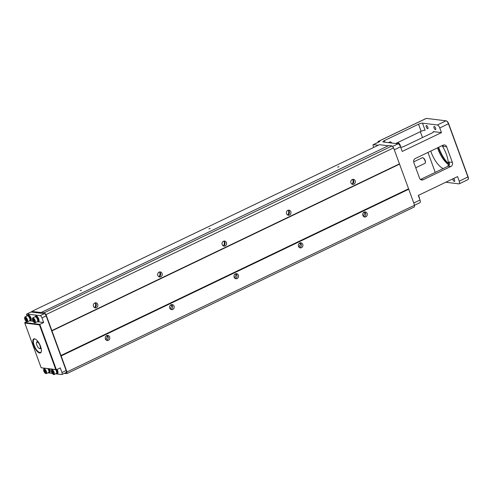 <?xml version="1.0" encoding="UTF-8"?>
<svg xmlns="http://www.w3.org/2000/svg" width="493" height="493" viewBox="0 0 493 493"><rect width="100%" height="100%" fill="white"/><g stroke="black" fill="none" stroke-linecap="round" stroke-linejoin="round"><path stroke-width="0.74" d="M373.7 147.419L373.176 145.99A1.547 0.604 64.4 0 1 373.195 144.677A1.547 0.604 64.4 0 1 373.349 144.659L378.211 145.256M363.951 215.404L363.039 215.848M299.584 246.278L298.666 246.716M235.21 277.152L234.298 277.59M170.843 308.026L169.931 308.464M106.476 338.894L105.564 339.338M30.831 312.149A1.547 0.604 64.4 0 1 30.942 312.044A1.547 0.604 64.4 0 1 31.09 312.026L31.712 312.1L31.799 311.397L41.165 312.55L388.798 145.54L392.04 145.94L44.444 312.648L46.009 314.596L66.986 371.932L66.771 373.657L64.337 373.355M388.293 145.786L379.388 144.689L31.799 311.397M338.691 166.837L337.65 167.09L338.691 166.837M209.95 228.579L208.915 228.832L209.95 228.579M81.216 290.328L80.174 290.58L81.216 290.328M105.804 339.702L107.492 336.608A4.258 3.808 97 0 0 107.191 335.573M170.177 308.828L171.86 305.734A4.258 3.808 97 0 0 171.65 304.933A4.258 3.808 97 0 0 171.558 304.699M234.545 277.96L236.227 274.86A4.258 3.808 97 0 0 236.018 274.059A4.258 3.808 97 0 0 235.925 273.831M298.912 247.085L300.601 243.986A4.258 3.808 97 0 0 300.292 242.957M363.279 216.211L364.968 213.118A4.258 3.808 97 0 0 364.666 212.082M94.674 307.577A4.258 3.808 97 0 0 95.248 302.942M159.048 276.702A4.258 3.808 97 0 0 159.615 272.068M223.415 245.834A4.258 3.808 97 0 0 223.988 241.2M287.783 214.96A4.258 3.808 97 0 0 288.356 210.326M352.156 184.086A4.258 3.808 97 0 0 352.723 179.452M392.04 145.94L393.599 147.882L408.734 189.232L414.582 205.217L414.36 206.943L66.771 373.657M414.582 205.217L66.986 371.932M301.488 247.689A2.557 2.286 -83 0 1 298.364 245.07A2.557 2.286 -83 0 1 302.905 244.966A2.557 2.286 -83 0 1 301.488 247.689M365.861 216.815A2.557 2.286 -83 0 1 362.731 214.196A2.557 2.286 -83 0 1 367.279 214.091A2.557 2.286 -83 0 1 365.861 216.815M237.121 278.563A2.557 2.286 -83 0 1 233.996 275.944A2.557 2.286 -83 0 1 238.538 275.84A2.557 2.286 -83 0 1 237.121 278.563M172.753 309.438A2.557 2.286 -83 0 1 169.629 306.812A2.557 2.286 -83 0 1 174.171 306.714A2.557 2.286 -83 0 1 172.753 309.438M408.734 189.232L61.138 355.946M108.386 340.306A2.557 2.286 -83 0 1 105.255 337.687A2.557 2.286 -83 0 1 109.797 337.582A2.557 2.286 -83 0 1 108.386 340.306M408.432 188.856L60.836 355.57M399.41 164.2L51.814 330.914M399.447 163.867L51.857 330.581M289.551 215.059A2.557 2.286 -83 0 1 286.427 212.44A2.557 2.286 -83 0 1 290.969 212.335A2.557 2.286 -83 0 1 289.551 215.059M353.919 184.191A2.557 2.286 -83 0 1 350.794 181.566A2.557 2.286 -83 0 1 355.336 181.467A2.557 2.286 -83 0 1 353.919 184.191M160.81 276.807A2.557 2.286 -83 0 1 157.686 274.188A2.557 2.286 -83 0 1 162.228 274.083A2.557 2.286 -83 0 1 160.81 276.807M225.178 245.933A2.557 2.286 -83 0 1 222.053 243.314A2.557 2.286 -83 0 1 226.595 243.209A2.557 2.286 -83 0 1 225.178 245.933M393.599 147.882L46.009 314.596M96.443 307.675A2.557 2.286 -83 0 1 93.319 305.056A2.557 2.286 -83 0 1 97.861 304.951A2.557 2.286 -83 0 1 96.443 307.675M41.202 312.254L44.444 312.648M158.888 276.752A2.557 2.286 97 0 0 159.473 271.982M223.255 245.884A2.557 2.286 97 0 0 223.84 241.114M235.198 278.514A2.557 2.286 97 0 0 235.783 273.738M170.824 309.382A2.557 2.286 97 0 0 171.416 304.612M445.764 182.25L458.915 183.864A3.1 1.202 -115.6 0 0 459.217 183.821A3.1 1.202 -115.6 0 0 459.254 181.196L457.566 176.586L418.298 195.419L419.987 200.029A3.1 1.202 64.4 0 1 419.95 202.654L414.582 205.23M379.524 141.694A1.547 0.604 64.4 0 1 379.635 141.59A1.547 0.604 64.4 0 1 379.783 141.571L378.408 141.399A1.547 0.604 -115.6 0 0 378.254 141.423A1.547 0.604 -115.6 0 0 378.119 142.317M392.496 146.513L398.104 143.82L383.227 141.99A3.1 0.69 159.9 0 1 382.895 141.824A3.1 0.69 159.9 0 1 384.423 140.585L385.021 142.212M395.688 143.525L421.139 131.317L418.539 124.224L384.423 140.585M418.539 124.224A3.1 0.69 159.9 0 1 422.495 123.158L425.089 130.251A3.1 0.69 159.9 0 0 421.139 131.317M433.396 132.106L433.205 131.594L441.469 132.611L439.781 127.995A3.1 1.202 -115.6 0 0 437.365 124.988L422.495 123.158M459.217 183.821L467.906 179.655A3.1 1.202 -115.6 0 0 468.239 179.175A3.1 1.202 -115.6 0 0 467.943 177.03L448.47 123.829A3.1 1.202 -115.6 0 0 446.338 120.908A3.1 1.202 -115.6 0 0 446.06 120.822L426.365 118.4A1.547 0.604 -115.6 0 0 426.211 118.419A1.547 0.604 -115.6 0 0 426.1 118.523M420.356 131.693L422.501 137.553M427.949 152.436L435.245 172.384M452.371 162.4A3.1 2.773 -83 0 1 450.836 166.474L448.236 166.153L448.926 165.648L449.567 164.077L448.975 161.981L452.371 162.4L446.664 146.797L443.262 146.378L442.887 145.269M430.765 151.086A17.045 6.625 -115.6 0 0 431.202 152.343A17.045 6.625 -115.6 0 0 443.244 168.551M447.89 166.32A17.045 6.625 -115.6 0 0 446.35 154.21A17.045 6.625 -115.6 0 0 442.079 145.657M426.285 127.015A1.744 0.678 -115.6 0 0 427.813 128.679A1.744 0.678 -115.6 0 0 427.671 126.818A1.744 0.678 -115.6 0 0 426.309 125.536A1.744 0.678 -115.6 0 0 426.285 127.015M434.037 127.97A1.744 0.678 -115.6 0 0 435.565 129.634A1.744 0.678 -115.6 0 0 435.418 127.767A1.744 0.678 -115.6 0 0 434.056 126.491A1.744 0.678 -115.6 0 0 434.037 127.97M452.79 178.879A1.744 0.678 -115.6 0 0 452.987 179.748A1.744 0.678 -115.6 0 0 454.515 181.418A1.744 0.678 -115.6 0 0 454.601 180.136A1.744 0.678 -115.6 0 0 453.609 178.484M437.519 147.845A17.045 6.625 -115.6 0 0 448.229 164.323M450.836 166.474L423.16 179.748A3.1 2.773 -83 0 1 421.743 179.988A3.1 2.773 -83 0 1 419.543 178.146L413.837 162.542A3.1 2.773 -83 0 1 415.371 158.469L443.047 145.195A3.1 2.773 -83 0 1 444.464 144.954A3.1 2.773 -83 0 1 446.664 146.797M441.469 132.611L402.208 151.443L400.519 146.828L394.308 149.81M448.236 166.153L420.554 179.427L423.16 179.748M433.205 131.594A3.1 0.69 159.9 0 1 433.544 131.76A3.1 0.69 159.9 0 1 432.01 132.993L404.328 146.273A3.1 0.69 159.9 0 1 400.704 147.345M438.641 147.308A20.145 7.826 -115.6 0 0 438.832 147.851A20.145 7.826 -115.6 0 0 448.26 163.51M446.559 121.031A2.712 1.054 64.4 0 1 446.757 121.099A2.712 1.054 64.4 0 1 448.624 123.657L468.091 176.858A2.712 1.054 64.4 0 1 468.35 178.731A2.712 1.054 64.4 0 1 468.282 178.922M398.104 143.82A3.1 1.202 64.4 0 1 400.519 146.828M448.254 163.898A19.369 7.524 64.4 0 1 438.536 148.202A19.369 7.524 64.4 0 1 438.277 147.481M418.471 195.894A2.712 1.054 64.4 0 1 419.407 198.445M418.341 195.542A2.274 0.881 64.4 0 1 419.426 198.334A2.274 0.881 64.4 0 1 419.414 198.469M388.429 142.631L390.037 141.861A2.712 1.054 64.4 0 1 390.832 142.07A2.712 1.054 64.4 0 1 391.695 143.032M391.004 142.212A2.274 0.881 64.4 0 1 391.152 142.311A2.274 0.881 64.4 0 1 391.83 143.05M396.175 143.586L397.783 142.816A2.712 1.054 64.4 0 1 398.578 143.025A2.712 1.054 64.4 0 1 400.458 146.667M398.751 143.161A2.274 0.881 64.4 0 1 398.899 143.26A2.274 0.881 64.4 0 1 400.476 146.55A2.274 0.881 64.4 0 1 400.464 146.692L400.476 146.55M415.747 167.756L424.991 163.325A3.1 1.202 -115.6 0 0 425.323 162.844A3.1 1.202 -115.6 0 0 424.732 160.009A3.1 1.202 -115.6 0 0 422.889 157.778A3.1 1.202 -115.6 0 0 422.31 157.735L413.67 161.883M425.36 162.591A2.712 1.054 -115.6 0 0 425.434 162.4A2.712 1.054 -115.6 0 0 424.923 159.923A2.712 1.054 -115.6 0 0 423.308 157.97A2.712 1.054 -115.6 0 0 423.111 157.902M299.565 247.64A2.557 2.286 97 0 0 300.151 242.87M287.622 215.01A2.557 2.286 97 0 0 288.214 210.24M351.996 184.136A2.557 2.286 97 0 0 352.581 179.366M363.933 216.766A2.557 2.286 97 0 0 364.524 211.996M338.944 166.696L337.828 167.102M210.203 228.438L209.087 228.844M81.468 290.186L80.353 290.593M94.52 307.626A2.557 2.286 97 0 0 95.106 302.856M106.457 340.256A2.557 2.286 97 0 0 107.043 335.486M31.712 312.1L44.345 313.653A2.323 0.906 64.4 0 1 46.157 315.908L66.148 370.533A2.323 0.906 64.4 0 1 66.117 372.498L61.933 374.507A2.323 0.906 -115.6 0 0 61.964 372.535L66.148 370.533M26.967 315.995L26.739 315.366A1.547 0.604 -115.6 0 1 26.758 314.053A1.547 0.604 -115.6 0 1 26.905 314.029L40.167 315.662A2.323 0.906 -115.6 0 1 41.973 317.917L43.661 322.527L39.804 324.382L56.412 369.781L41.159 367.753L55.789 369.559L39.434 324.869L24.804 323.069L24.823 322.539L39.804 324.382L39.434 324.869M61.964 372.535L60.275 367.926L56.412 369.781L55.789 369.559M49.583 368.937A3.1 1.202 64.4 0 1 49.873 372.326L49.423 372.542A3.1 1.202 64.4 0 1 49.121 372.585A3.1 1.202 64.4 0 1 48.708 372.431M57.096 369.448A3.1 1.202 64.4 0 1 57.619 373.275L57.17 373.491A3.1 1.202 64.4 0 1 56.868 373.534A3.1 1.202 64.4 0 1 56.461 373.386M55.647 373.793L61.711 374.538A2.323 0.906 -115.6 0 0 61.933 374.507M48.111 372.739A1.547 0.604 -115.6 0 0 48.456 372.905L52.246 373.374M26.622 321.67L24.823 322.539M27.429 315.791A3.1 1.202 64.4 0 1 27.793 315.169L28.243 314.953A3.1 1.202 64.4 0 1 30.671 317.227A3.1 1.202 64.4 0 1 30.923 320.542L30.474 320.758A3.1 1.202 64.4 0 1 30.172 320.801A3.1 1.202 64.4 0 1 29.759 320.647M35.176 316.746A3.1 1.202 64.4 0 1 35.539 316.124L35.989 315.908A3.1 1.202 64.4 0 1 38.417 318.182A3.1 1.202 64.4 0 1 38.67 321.491L38.22 321.713A3.1 1.202 64.4 0 1 37.918 321.756A3.1 1.202 64.4 0 1 37.511 321.602M43.661 322.527L37.265 321.738M33.068 321.226L29.518 320.789M40.555 346.345A7.746 3.007 64.4 0 1 41.295 351.706A7.746 3.007 64.4 0 1 34.399 347.22A7.746 3.007 64.4 0 1 35.219 339.036A7.746 3.007 64.4 0 1 40.555 346.345M24.804 323.069L41.159 367.753M35.434 339.141A7.358 2.859 -115.6 0 0 34.251 339.129A7.358 2.859 -115.6 0 0 34.165 345.365A7.358 2.859 -115.6 0 0 40.617 352.403A7.358 2.859 -115.6 0 0 41.344 351.472M56.646 369.664A3.1 1.202 64.4 0 1 57.17 373.491M56.479 369.744A2.631 1.023 64.4 0 1 56.997 370.841A2.631 1.023 64.4 0 1 56.966 373.072L56.547 373.275M55.635 369.682A2.712 1.054 64.4 0 1 56.356 373.454L54.039 374.563A2.712 1.054 -115.6 0 0 53.817 371.66A2.712 1.054 -115.6 0 0 51.697 369.676A2.712 1.054 -115.6 0 0 51.358 370.428A2.712 1.054 -115.6 0 0 51.364 370.644M53.071 374.212A2.712 1.054 -115.6 0 0 53.244 374.353A2.712 1.054 -115.6 0 0 53.774 374.6A2.712 1.054 -115.6 0 0 54.039 374.563M53.373 374.323A2.274 0.881 -115.6 0 0 53.201 371.463A2.274 0.881 -115.6 0 0 51.346 370.822A2.274 0.881 -115.6 0 0 52.924 374.113A2.274 0.881 -115.6 0 0 53.373 374.323M53.059 373.472L52.32 372.794L51.87 371.562L52.159 371.013L53.355 372.918L53.059 373.472M52.32 372.794L53.158 372.388M51.87 371.562L52.455 371.284M48.986 368.863A3.1 1.202 64.4 0 1 49.423 372.542M48.758 368.838A2.631 1.023 64.4 0 1 49.251 369.892A2.631 1.023 64.4 0 1 49.22 372.123L48.801 372.32M47.889 368.727A2.712 1.054 64.4 0 1 48.61 372.498L46.293 373.608A2.712 1.054 -115.6 0 0 46.071 370.711A2.712 1.054 -115.6 0 0 43.951 368.721A2.712 1.054 -115.6 0 0 43.612 369.473A2.712 1.054 -115.6 0 0 43.618 369.695M45.325 373.263A2.712 1.054 -115.6 0 0 45.498 373.398A2.712 1.054 -115.6 0 0 46.028 373.645A2.712 1.054 -115.6 0 0 46.293 373.608M45.627 373.367A2.274 0.881 -115.6 0 0 45.455 370.514A2.274 0.881 -115.6 0 0 43.6 369.873A2.274 0.881 -115.6 0 0 45.177 373.164A2.274 0.881 -115.6 0 0 45.627 373.367M45.313 372.517L44.123 370.613L44.413 370.058L45.153 370.736L45.602 371.969L45.313 372.517M44.573 371.839L45.411 371.439M44.123 370.613L44.709 370.329M35.539 316.124A3.1 1.202 64.4 0 1 37.967 318.398A3.1 1.202 64.4 0 1 38.22 321.713M35.323 316.74L35.742 316.543A2.631 1.023 64.4 0 1 38.047 319.063A2.631 1.023 64.4 0 1 38.016 321.294L37.604 321.491M32.748 317.893L35.065 316.777A2.712 1.054 64.4 0 1 37.185 318.768A2.712 1.054 64.4 0 1 37.406 321.67L35.089 322.779A2.712 1.054 -115.6 0 0 34.867 319.883A2.712 1.054 -115.6 0 0 32.748 317.893A2.712 1.054 -115.6 0 0 32.409 318.644A2.712 1.054 -115.6 0 0 32.415 318.866M34.128 322.434A2.712 1.054 -115.6 0 0 34.294 322.57A2.712 1.054 -115.6 0 0 34.824 322.816A2.712 1.054 -115.6 0 0 35.089 322.779M34.424 322.539A2.274 0.881 -115.6 0 0 34.251 319.686A2.274 0.881 -115.6 0 0 32.396 319.045A2.274 0.881 -115.6 0 0 33.974 322.336A2.274 0.881 -115.6 0 0 34.424 322.539M34.109 321.689L32.92 319.784L33.21 319.23L33.955 319.908L34.405 321.14L34.109 321.689M33.37 321.011L34.208 320.61M32.92 319.784L33.506 319.501M27.793 315.169A3.1 1.202 64.4 0 1 30.221 317.443A3.1 1.202 64.4 0 1 30.474 320.758M27.577 315.791L27.996 315.588A2.631 1.023 64.4 0 1 30.301 318.108A2.631 1.023 64.4 0 1 30.27 320.339L29.851 320.536M25.001 316.937L27.318 315.828A2.712 1.054 64.4 0 1 29.438 317.819A2.712 1.054 64.4 0 1 29.66 320.715L27.343 321.83A2.712 1.054 -115.6 0 0 27.121 318.928A2.712 1.054 -115.6 0 0 25.001 316.937A2.712 1.054 -115.6 0 0 24.662 317.689A2.712 1.054 -115.6 0 0 24.668 317.911M26.375 321.479A2.712 1.054 -115.6 0 0 26.548 321.615A2.712 1.054 -115.6 0 0 27.078 321.867A2.712 1.054 -115.6 0 0 27.343 321.83M26.677 321.59A2.274 0.881 -115.6 0 0 26.505 318.731A2.274 0.881 -115.6 0 0 24.65 318.09A2.274 0.881 -115.6 0 0 26.228 321.381A2.274 0.881 -115.6 0 0 26.677 321.59M26.363 320.733L25.624 320.056L25.174 318.829L25.463 318.281L26.203 318.959L26.653 320.185L26.363 320.733M25.624 320.056L26.462 319.655M25.174 318.829L25.759 318.546M40.876 347.294A3.876 1.504 64.4 0 1 40.395 348.643A3.876 1.504 64.4 0 1 39.668 348.588L39.249 348.397A3.488 1.356 -115.6 0 0 39.951 345.494A3.488 1.356 -115.6 0 0 38.016 342.506A3.488 1.356 -115.6 0 0 36.519 342.697A3.488 1.356 -115.6 0 0 37.178 345.889A3.488 1.356 -115.6 0 0 39.249 348.397M36.519 342.697L36.63 342.253A3.876 1.504 64.4 0 1 37.049 341.655A3.876 1.504 64.4 0 1 38.392 342.124M363.199 212.958L364.721 212.23L363.175 212.994M298.832 243.832L300.354 243.098L298.807 243.869M234.458 274.706L235.987 273.972L234.434 274.743M170.091 305.574L171.613 304.847L170.067 305.611M107.258 335.739L105.699 336.485M379.783 141.571L373.349 144.659M437.365 124.988L446.06 120.822M426.365 118.4L378.408 141.399M449.08 165.457A18.592 7.222 -115.6 0 0 448.975 161.981M443.262 146.378A18.592 7.222 -115.6 0 0 442.652 145.386M413.775 203.011L419.987 200.029M459.254 181.196L468.091 176.858M448.624 123.657L439.781 127.995M415.223 166.338A8.134 3.161 64.4 0 1 415.476 167.035M41.973 317.917L46.157 315.908M26.905 314.029L31.09 312.026M40.167 315.662L44.345 313.653M107.246 335.715L105.724 336.448M373.195 144.677L379.635 141.59M426.211 118.419L378.254 141.423M446.757 121.099L446.338 120.908M468.35 178.731L468.239 179.175M391.152 142.311L390.832 142.07M398.899 143.26L398.578 143.025M414.952 165.593L415.765 167.817M423.308 157.97L422.889 157.778M425.434 162.4L425.323 162.844M26.758 314.053L30.942 312.044M51.697 369.676L52.486 369.294M52.924 374.113L53.244 374.353M51.346 370.822L51.358 370.428M43.951 368.721L44.74 368.339M45.177 373.164L45.498 373.398M43.6 369.873L43.612 369.473M33.974 322.336L34.294 322.57M32.396 319.045L32.409 318.644M26.228 321.381L26.548 321.615M24.65 318.09L24.662 317.689M37.788 341.298L37.049 341.655M41.141 348.286L40.395 348.643"/></g></svg>
